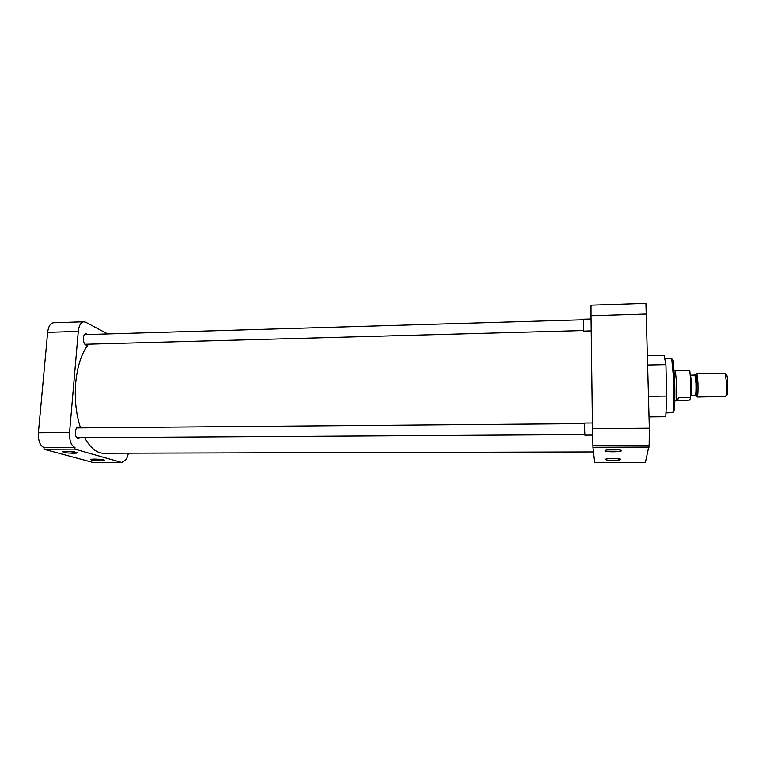 <?xml version="1.0" encoding="UTF-8"?>
<svg xmlns="http://www.w3.org/2000/svg" width="766" height="766" viewBox="0 0 766 766"><rect width="100%" height="100%" fill="white"/><g stroke="black" fill="none" stroke-linecap="round" stroke-linejoin="round"><path stroke-width="1.15" d="M613.059 460.385C618.947 460.261 621.398 459.811 620.403 459.054L613.087 458.394C608.52 458.461 605.944 458.777 605.36 459.361C605.695 459.983 608.261 460.318 613.059 460.385M607.926 458.652L618.2 458.633M621.427 450.686L620.929 450.293C618.353 449.173 604.91 449.508 605.025 450.686L605.016 450.734C604.69 452.16 621.686 452.112 621.427 450.686M665.941 412.951L672.883 412.587C673.831 408.24 674.118 397.449 673.745 380.195L671.696 358.632M607.495 449.92L618.909 449.872M673.525 411.955L673.831 411.648C674.76 407.445 675.038 397.018 674.674 380.367L673.17 360.336L672.538 359.752M649.319 428.184L592.472 428.606L592.913 445.448L649.137 445.218L649.319 428.184L645.91 303.374M649.137 445.218L645.384 462.367L594.684 462.396L592.932 447.267L649.185 447.057M648.563 396.328L666.755 396.079L665.759 416.723L649.051 416.886M666.755 396.079L665.893 364.654L647.816 365.018M665.893 364.654L664.103 355.386L647.596 355.75M645.958 303.365L591.017 305.165L591.007 315.726L646.6 314.022M592.472 428.606L591.007 315.726M592.932 447.267L592.913 445.448M88.55 344.193C81.656 352.982 77.366 365.918 75.69 382.99C74.446 399.22 76.064 414.176 80.526 427.859M84.672 437.673C90.742 448.713 97.598 453.903 105.239 453.223L593.478 451.93M66.336 451.289L62.525 451.768C63.53 452.601 67.178 453.089 73.459 453.252C76.696 453.213 77.864 452.936 76.954 452.438L66.336 451.289M65.426 451.298L74.532 451.873M93.787 459.083L101.859 459.562M91.594 459.973C95.07 461.008 107.144 461.142 104.425 460.117L103.975 459.964C101.169 459.093 90.8 458.748 90.8 459.523L91.594 459.973M87.946 344.212L86.577 345.179C84.423 344.786 83.36 342.392 83.389 338.007C83.686 335.422 84.49 333.966 85.792 333.65L87.516 334.541M79.865 437.702L78.41 438.669C76.322 438.334 75.317 436.074 75.384 431.871C75.738 428.941 76.657 427.294 78.142 426.921L79.903 427.859M53.888 322.754L53.266 322.773C50.24 323.463 48.363 326.651 47.655 332.339L38.396 432.723C38.099 440.747 40.004 445.716 44.102 447.631L43.959 449.24L93.797 462.645L122.292 462.635L122.407 461.151L123.383 461.237C125.777 460.701 127.434 458.011 128.362 453.166M47.655 332.339L78.276 331.4C78.955 325.674 80.727 322.476 83.609 321.777L85.658 322.189L107.738 333.938M43.959 449.24L74.857 449.135L122.292 462.635M44.102 447.631L75.001 447.507C71.094 445.582 69.285 440.574 69.553 432.493L38.396 432.723M78.276 331.4L69.553 432.493M75.001 447.507L74.857 449.135M591.046 318.982L583.443 319.211L583.395 323.625L583.654 331.094L591.199 330.883M592.396 422.956L584.649 423.024L584.602 428.098L584.841 435.126L592.578 435.078M674.808 397.678L674.425 373.751M674.731 401.068L675.871 400.762C676.522 399.325 676.742 393.284 676.522 382.646L675.315 370.677M690.645 397.621L689.687 400.072L677.182 400.723L678.408 397.784L690.645 397.621L690.855 382.416L689.793 370.773L676.579 370.639M697.156 397.037C697.864 396.252 698.132 391.57 697.95 382.99L696.878 373.684L695.71 374.794M697.252 397.037L725.737 396.424C726.465 394.318 726.733 389.683 726.532 382.521L725.038 373.166M678.408 397.784L677.604 400.235M726.896 395.304L726.905 395.275C728.054 393.686 727.882 377.312 726.685 374.746L726.225 374.325M690.539 375.187L691.516 383.383C691.669 390.928 691.459 395.045 690.875 395.744L690.779 395.754M690.961 395.735L695.279 395.677C695.882 394.978 696.112 390.861 695.959 383.306L694.953 375.101M690.453 375.196L695.547 374.957C696.064 374.43 696.447 377.188 696.696 383.239C696.849 392.23 696.553 396.338 695.796 395.582L695.375 395.668M664.764 358.785L671.849 358.632M673.17 360.336L672.194 359.445M673.831 411.648L672.883 412.587M53.266 322.773L83.609 321.777M84.854 344.288L583.587 330.539M84.413 334.627L583.405 319.767M76.648 437.721L584.774 434.561M76.686 427.888L584.602 423.588M675.488 370.715L674.252 370.428M675.43 370.658L676.857 370.629M696.878 373.684L725.163 373.157M675.909 400.742L677.115 400.723M696.131 395.898L696.936 396.625M726.685 374.746L725.498 373.655M726.905 395.275L725.737 396.424"/></g></svg>
